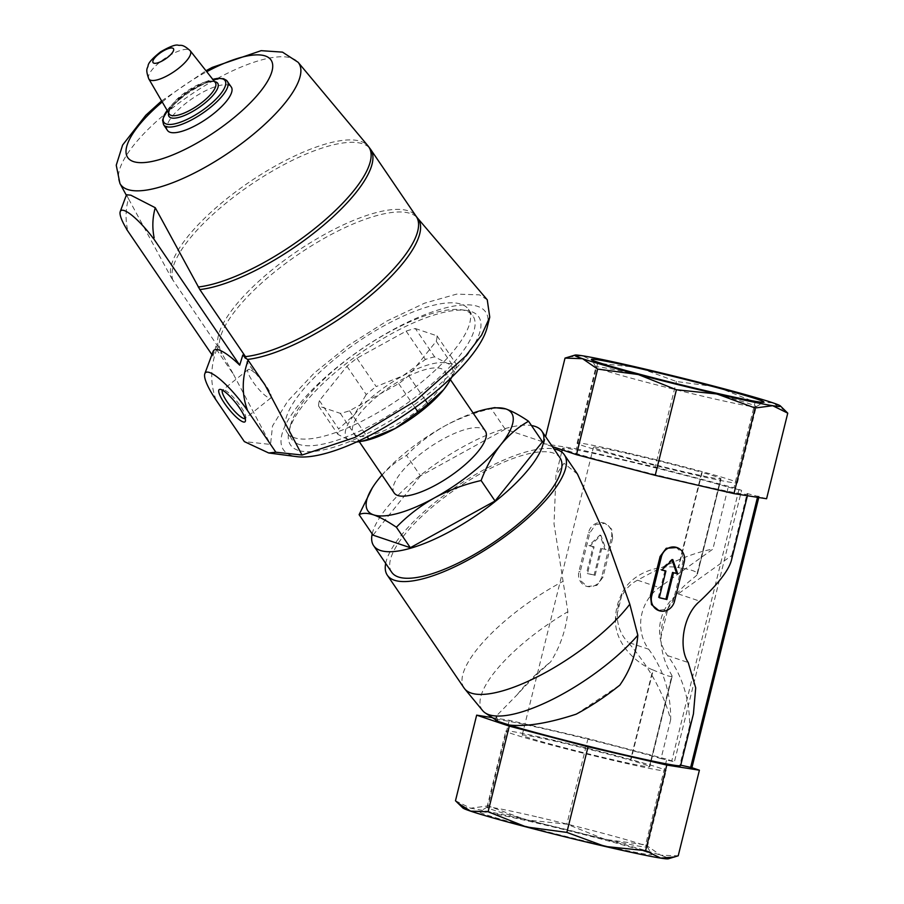 <?xml version="1.0" encoding="UTF-8"?>
<svg xmlns="http://www.w3.org/2000/svg" width="904" height="904" viewBox="0 0 904 904"><rect width="100%" height="100%" fill="white"/><g stroke="black" fill="none" stroke-linecap="round" stroke-linejoin="round"><path stroke-width="0.68" stroke-dasharray="4.52 3.39" d="M697.04 573.983A55.11 50.703 108.6 0 1 697.481 573.95L721.042 478.77L697.481 573.95C697.775 576.424 678.712 585.668 668.226 607.578L661.129 636.292C660.202 660.135 673.107 675.989 672.124 676.441L649.784 766.682A65.709 2.294 -166.1 0 1 649.784 766.694A65.709 2.294 -166.1 0 1 585.442 753.134A65.709 2.294 -166.1 0 1 522.207 735.121A65.709 2.294 -166.1 0 1 561.689 742.715A65.709 2.294 -166.1 0 1 630.879 760.32L653.219 670.079C637.772 664.09 615.601 645.286 615.443 620.912L622.54 592.21C633.941 570.786 662.293 564.491 678.576 567.588L702.137 472.408A65.709 2.294 13.9 0 0 632.947 454.802A65.709 2.294 13.9 0 0 593.453 447.209A65.709 2.294 13.9 0 0 656.699 465.221A65.709 2.294 13.9 0 0 721.042 478.781A65.709 2.294 13.9 0 0 721.042 478.77L720.624 478.679A65.291 2.283 13.9 0 0 701.719 472.317L678.136 567.622C691.006 569.418 697.312 571.543 697.04 573.983L720.624 478.679M671.74 676.215C671.186 677.277 664.881 675.152 652.835 669.853L630.472 760.23A65.291 2.283 -166.1 0 1 649.377 766.592L672.124 676.429A55.11 50.703 108.6 0 1 671.74 676.215L649.377 766.592M532.625 822.052A88.841 3.096 13.9 0 0 479.47 811.736A88.841 3.096 13.9 0 0 564.898 836.177A88.841 3.096 13.9 0 0 651.852 854.393A88.841 3.096 13.9 0 0 532.625 822.052M462.882 807.973A105.994 3.695 -166.1 0 1 470.577 808.21A105.994 3.695 -166.1 0 1 526.252 819.917A105.994 3.695 -166.1 0 1 605.002 839.375A105.994 3.695 -166.1 0 1 660.688 855.207A105.994 3.695 -166.1 0 1 668.282 858.8M648.665 649.23A116.164 106.864 -71.4 0 1 670.666 719.697C663.502 692.724 649.287 666.915 628.02 642.269L648.665 649.23A42.398 39.008 -71.4 0 1 659.253 587.521L712.872 549.123C694.521 552.186 669.412 562.548 637.523 580.21C615.206 591.589 610.313 624.596 628.02 642.269M693.424 713.9L689.571 726.059A116.164 106.864 -71.4 0 0 667.57 655.592A42.398 39.008 -71.4 0 1 678.158 593.883L731.777 555.485L731.415 560.378M670.666 719.697L661.027 758.614L674.418 761.801L666.779 759.224L645.592 844.822L660.688 855.207L678.215 855.805M577.498 474.114L563.994 463.3L555.971 475.142L554.028 523.913L567.881 611.703C565.927 629.907 560.197 646.631 550.672 661.864C537.823 673.288 526.761 684.136 517.472 694.408L496.386 715.923L497.889 721.189A95.395 3.333 -166.1 0 1 497.358 720.963M495.426 719.765A95.395 3.333 -166.1 0 1 558.288 732.082A95.395 3.333 -166.1 0 1 661.027 758.614M576.187 714.171L619.816 685.13M689.571 726.059L679.932 764.976A95.395 3.333 -166.1 0 1 680.633 765.598M766.581 498.748L747.111 493.516L731.777 555.485M747.111 493.516A95.395 3.333 -166.1 0 1 747.811 494.138A95.395 3.333 -166.1 0 1 654.406 474.453A95.395 3.333 -166.1 0 1 562.616 448.305A95.395 3.333 -166.1 0 1 625.466 460.622A95.395 3.333 -166.1 0 1 728.206 487.154L712.872 549.123M675.876 547.191L682.124 552.807L682.915 561.779L673.243 600.855L667.457 609.16L658.101 610.369M612.652 538.14L611.579 529.055L604.991 523.337L595.634 524.546L589.849 532.851L580.176 571.916L580.956 580.899L587.216 586.515L596.855 585.396L602.991 577.204L612.652 538.14L611.398 537.711L601.725 576.786A12.724 11.695 -71.4 0 1 586.267 586.199A12.724 11.695 -71.4 0 1 578.91 571.497L588.583 532.422A12.724 11.695 -71.4 0 1 604.041 523.009A12.724 11.695 -71.4 0 1 611.398 537.711M482.668 710.634A104.457 33.595 145.8 0 1 567.881 611.703M517.472 694.408A93.067 29.922 145.8 0 1 550.672 661.864M381.974 475.029A86.908 27.945 145.8 0 1 444.768 425.987C459.322 418.202 474.826 412.439 491.267 408.721L494.691 407.647M371.68 488.917L378.686 478.973C386.878 469.04 396.167 461.187 406.54 455.424C417.738 443.909 430.473 434.101 444.768 425.987A86.908 27.945 145.8 0 1 473.108 413.015M415.343 328.547L437.005 335.836A69.958 22.498 145.8 0 1 436.236 341.249L408.676 375.668A69.958 22.498 145.8 0 1 398.709 383.658L349.498 410.778A69.958 22.498 145.8 0 1 340.288 413.354L318.626 406.065A69.958 22.498 145.8 0 1 319.394 400.653L346.944 366.244A69.958 22.498 145.8 0 1 356.922 358.244L406.133 331.124A69.958 22.498 145.8 0 1 415.343 328.547L434.621 356.865L447.401 363.385A63.596 20.453 145.8 0 1 448.327 383.16M406.133 331.124L425.411 359.442A69.958 22.498 145.8 0 1 434.621 356.865M356.922 358.244L376.2 386.573L402.755 375.883A63.596 20.453 145.8 0 1 447.401 363.385L456.271 364.154A69.958 22.498 145.8 0 1 455.503 369.578L451.876 377.058M346.944 366.244L366.222 394.562A69.958 22.498 145.8 0 1 376.2 386.573M319.394 400.653L338.672 428.971L354.402 414.642A63.596 20.453 145.8 0 1 402.755 375.883L425.411 359.442M318.626 406.065L337.904 434.395A69.958 22.498 145.8 0 1 338.672 428.971M398.709 383.658L415.015 407.625M408.676 375.668L425.23 399.997M437.005 335.836L456.271 364.154M436.236 341.249L455.503 369.578M356.436 442.033L350.684 440.915A63.596 20.453 145.8 0 1 354.402 414.642L366.222 394.562M363.295 441.028A63.596 20.453 145.8 0 1 350.684 440.915L337.904 434.395M298.037 450.294A113.836 36.601 145.8 0 1 289.077 430.869A113.836 36.601 145.8 0 1 363.996 350.65A113.836 36.601 145.8 0 1 466.114 310.4A113.836 36.601 145.8 0 1 431.468 391.398A113.836 36.601 145.8 0 1 298.037 450.294M487.222 327.225A122.322 39.335 -34.2 0 0 477.606 306.354A122.322 39.335 -34.2 0 0 334.209 369.634A122.322 39.335 -34.2 0 0 296.987 456.678M298.998 444.395A109.599 35.245 145.8 0 1 291.721 439.242A109.599 35.245 145.8 0 1 290.376 425.682A109.599 35.245 145.8 0 1 362.504 348.458A109.599 35.245 145.8 0 1 460.825 309.699A109.599 35.245 145.8 0 1 472.939 315.937A109.599 35.245 145.8 0 1 412.823 399.161A109.599 35.245 145.8 0 1 298.998 444.395M294.478 437.751A109.599 35.245 145.8 0 1 287.212 432.609A109.599 35.245 145.8 0 1 357.984 341.814A109.599 35.245 145.8 0 1 468.419 309.292A109.599 35.245 145.8 0 1 408.303 392.528A109.599 35.245 145.8 0 1 294.478 437.751M340.288 413.354L358.99 440.847M349.498 410.778L367.227 436.835M357.136 435.739A55.11 17.718 145.8 0 1 353.475 433.152A55.11 17.718 145.8 0 1 389.07 387.5A55.11 17.718 145.8 0 1 444.61 371.148A55.11 17.718 145.8 0 1 414.382 413.004A55.11 17.718 145.8 0 1 357.136 435.739M394.133 492.895A55.11 17.718 145.8 0 1 429.728 447.243A55.11 17.718 145.8 0 1 485.267 430.88M487.256 299.812L479.482 294.862L456.723 294.105L424.609 303.156L387.07 320.931L348.684 345.238L314.151 373.115L287.698 401.161L272.533 425.942L270.533 444.429L244.351 441.604M167.5 130.458A38.578 12.407 145.8 0 1 192.416 98.491A38.578 12.407 145.8 0 1 231.3 87.044M126.888 229.458L127.362 228.735C125.328 218.757 125.69 208.745 128.47 198.688L171.489 277.98A118.56 38.126 145.8 0 1 251.176 180.856A118.56 38.126 145.8 0 1 368.064 145.973M126.741 229.232L127.362 228.735M213.061 351.566A54.635 12.249 51.3 0 0 212.926 356.142L211.909 354.65M171.489 277.98L218.7 347.622L221.604 352.707L220.926 353.249L216.011 346.029A59.528 13.357 -128.7 0 0 216.632 349.611L233.56 374.493L222.022 353.622L220.926 353.249M126.492 194.767L128.47 198.688M212.926 356.142L216.011 346.029M216.101 400.088C210.123 383.804 210.293 366.979 216.632 349.611M242.792 355.046L247.707 362.267L246.622 361.905L265.064 385.093M246.622 361.905A119.158 38.318 -34.2 0 0 248.385 361.724L247.707 362.267M245.481 356.639L248.385 361.724M221.604 352.707A119.158 38.318 -34.2 0 0 222.022 353.622M233.56 374.493L270.533 444.429M249.809 369.544A18.159 4.068 -128.7 0 0 248.125 369.589A18.159 4.068 -128.7 0 0 256.307 386.302A18.159 4.068 -128.7 0 0 270.838 397.929A18.159 4.068 -128.7 0 0 264.51 383.612A18.159 4.068 -128.7 0 0 249.809 369.544M245.142 418.495A18.159 4.068 -128.7 0 0 245.312 418.394A18.159 4.068 -128.7 0 0 245.73 417.422A18.159 4.068 -128.7 0 0 237.718 402.416A18.159 4.068 -128.7 0 0 224.282 390.008A18.159 4.068 -128.7 0 0 223.627 389.85A18.159 4.068 -128.7 0 0 222.587 390.053A18.159 4.068 -128.7 0 0 222.452 390.189M542.49 441.74L505.2 429.197L491.267 408.721M505.2 429.197L420.473 475.899L406.54 455.424M420.473 475.899L373.036 535.145M464.114 688.068A107.056 34.42 145.8 0 1 562.627 581.588M385.692 563.395A107.056 34.42 145.8 0 1 456.463 486.533A107.056 34.42 145.8 0 1 553.937 448.915M391.703 572.243A101.756 32.725 145.8 0 1 457.424 487.945A101.756 32.725 145.8 0 1 559.949 457.752M372.199 533.914A101.756 32.725 145.8 0 1 439.355 461.39A101.756 32.725 145.8 0 1 531.473 425.535M492.318 717.629L509.268 720.296L588.018 738.557L666.779 759.224M758.931 496.172L691.91 767.688M680.735 765.157L679.932 764.976M509.268 720.296L488.092 805.893L526.252 819.917L566.842 824.154L605.002 839.375L645.592 844.822M588.018 738.557L566.842 824.154M785.734 411.105L772.66 402.766L755.134 402.167L733.958 487.764L741.596 490.341L674.418 761.801M455.48 800.752L470.577 808.21L488.092 805.893M552.333 446.553L543.835 443.694L576.458 448.836L597.634 363.25L638.224 367.487L676.384 381.499L716.974 386.946L755.134 402.167M576.458 448.836L655.197 467.097L676.384 381.499M655.197 467.097L733.958 487.764M543.835 443.694L545.587 436.643M568.537 356.956L582.538 355.781L597.634 363.25M728.206 487.154L741.596 490.341M593.137 546.524L588.945 545.553L599.985 535.066L604.923 549.259L606.019 549.632A95.395 3.333 13.9 0 0 601.714 548.615L595.103 575.351A95.395 3.333 13.9 0 0 587.498 573.588L586.515 573.26L593.137 546.524L594.109 546.852L587.498 573.588M599.985 535.066L600.934 535.383L606.019 549.632M604.923 549.259L601.714 548.615M600.742 548.287L594.12 575.023L595.103 575.351M594.12 575.023L586.515 573.26M588.945 545.553L590.052 545.926L600.934 535.383M594.109 546.852A95.395 3.333 13.9 0 0 590.052 545.926M672.147 560.152L671.819 559.237L660.632 569.678L661.728 570.051M671.819 559.237L672.768 559.565M660.632 569.678A95.395 3.333 13.9 0 0 661.818 569.961M664.937 570.684L658.315 597.42L659.298 597.747M658.315 597.42A95.395 3.333 13.9 0 0 659.321 597.657M661.129 636.292A55.11 50.703 -71.4 0 1 668.226 607.578M615.443 620.912A55.11 50.703 -71.4 0 1 622.54 592.21M626.562 452.667A82.569 2.881 13.9 0 0 577.091 443.163A82.569 2.881 13.9 0 0 656.553 465.797A82.569 2.881 13.9 0 0 737.404 482.838A82.569 2.881 13.9 0 0 626.562 452.667M645.411 376.493A82.569 2.881 13.9 0 0 595.939 366.979A82.569 2.881 13.9 0 0 595.973 367.092A82.569 2.881 13.9 0 0 675.401 389.613A82.569 2.881 13.9 0 0 756.173 406.743A82.569 2.881 13.9 0 0 756.252 406.653A82.569 2.881 13.9 0 0 645.411 376.493M536.456 816.764A82.569 2.881 13.9 0 0 487.064 807.159A82.569 2.881 13.9 0 0 486.985 807.249A82.569 2.881 13.9 0 0 566.446 829.883A82.569 2.881 13.9 0 0 647.298 846.924A82.569 2.881 13.9 0 0 647.275 846.811A82.569 2.881 13.9 0 0 536.456 816.764M555.316 740.579A82.569 2.881 13.9 0 0 505.844 731.076A82.569 2.881 13.9 0 0 585.306 753.699A82.569 2.881 13.9 0 0 666.146 770.739A82.569 2.881 13.9 0 0 555.316 740.579M637.523 580.21L659.253 587.521M678.158 593.883L699.877 601.194M667.57 655.592L688.226 662.542M148.787 78.885A25.041 8.057 145.8 0 1 165.059 58.285A25.041 8.057 145.8 0 1 190.19 50.714M169.184 113.893A27.877 8.961 145.8 0 1 187.297 90.965A27.877 8.961 145.8 0 1 215.265 82.524C213.299 82.592 216.983 79.88 204.36 83.439L188.586 91.666L173.907 104.231C168.878 111.926 167.308 115.147 169.184 113.893M168.619 112.921A29.448 9.469 145.8 0 1 188.032 92.038A29.448 9.469 145.8 0 1 214.576 81.642M167.161 110.424A37.007 11.899 145.8 0 1 212.779 79.371M163.624 124.763A38.578 12.407 145.8 0 1 188.54 92.796A38.578 12.407 145.8 0 1 227.424 81.349M162.245 101.982A86.694 27.877 145.8 0 1 206.745 71.71M119.938 183.489A107.791 34.668 145.8 0 1 190.134 95.135A107.791 34.668 145.8 0 1 298.094 62.274M173.059 280.556A118.706 38.171 145.8 0 1 254.397 182.269A118.706 38.171 145.8 0 1 370.606 149.341M218.7 347.622A118.706 38.171 145.8 0 1 300.038 249.334A118.706 38.171 145.8 0 1 416.236 216.406M220.418 350.469A118.887 38.228 145.8 0 1 300.105 253.188A118.887 38.228 145.8 0 1 417.433 217.966M578.91 571.497L580.176 571.916M601.725 576.786L602.991 577.204M588.583 532.422L589.849 532.851M682.915 561.779L684.181 562.209M673.243 600.855L674.508 601.273M738.918 489.64L671.728 761.089M757.812 496.002L757.495 497.313M522.207 735.121L593.453 447.209M562.616 448.305L562.22 449.887M561.689 452.023L555.971 475.142M496.386 715.923L495.448 719.697M747.811 494.138L747.416 495.72M290.376 425.682L289.077 430.869M460.825 309.699L466.114 310.4M287.212 432.609L291.721 439.242M468.419 309.292L472.939 315.937M353.475 433.152L359.329 441.751M444.61 371.148L450.418 379.68M167.138 110.378L187.41 91.835L212.756 79.337M161.624 100.909L205.965 70.727M126.323 195.219L126.91 196.281M248.125 369.589L222.587 390.053M270.838 397.929L245.312 418.394M223.627 389.85L220.361 389.398M245.73 417.422L245.459 420.71M586.267 586.199L587.216 586.515M604.041 523.009L604.991 523.326M759.089 496.239L758.772 497.516M737.404 482.838L756.252 406.653M577.091 443.163L595.939 366.979M756.173 406.743L763.767 402.167M595.973 367.092L591.385 359.509M487.064 807.159L479.47 811.736M647.275 846.811L651.852 854.393M647.298 846.924L666.146 770.739M486.985 807.249L505.844 731.076"/><path stroke-width="1.36" d="M644.597 369.623A88.841 3.096 13.9 0 0 591.385 359.509A88.841 3.096 13.9 0 0 676.859 383.748A88.841 3.096 13.9 0 0 763.767 402.167A88.841 3.096 13.9 0 0 644.597 369.623M755.145 408.009L733.969 493.607L766.581 498.748L787.757 413.151L772.671 405.693L755.145 408.009L716.985 393.986A105.994 3.695 -166.1 0 1 638.235 374.527A105.994 3.695 -166.1 0 1 582.549 358.696A105.994 3.695 -166.1 0 1 574.955 355.102A105.994 3.695 -166.1 0 1 582.538 355.781A105.994 3.695 -166.1 0 1 638.224 367.487A105.994 3.695 -166.1 0 1 716.974 386.946A105.994 3.695 -166.1 0 1 772.66 402.766A105.994 3.695 -166.1 0 1 780.355 405.93A105.994 3.695 -166.1 0 1 772.671 405.693A105.994 3.695 -166.1 0 1 716.985 393.986L676.407 389.76L638.235 374.527L597.646 369.081L582.549 358.696L565.023 358.097L574.955 355.102M691.91 767.688L699.402 770.208L678.215 855.805L668.282 858.8A105.994 3.695 -166.1 0 1 660.7 858.122A105.994 3.695 -166.1 0 1 605.025 846.426A105.994 3.695 -166.1 0 1 526.275 826.957A105.994 3.695 -166.1 0 1 470.577 811.137A105.994 3.695 -166.1 0 1 462.882 807.973L455.48 800.752L476.657 715.154L492.318 717.629M553.937 448.915A107.056 34.42 145.8 0 1 564.333 454.768L577.498 474.114L605.318 535.394L629.805 604.2L637.828 635.241C636.337 653.456 630.325 670.09 619.816 685.13A93.067 29.922 145.8 0 1 576.187 714.171C548.412 723.268 526.117 726.884 509.302 725.031A95.395 3.333 -166.1 0 0 612.991 752.151A95.395 3.333 -166.1 0 0 680.633 765.598L693.424 713.9L695.696 687.82L688.226 662.542C678.147 647.49 683.254 614.573 699.877 601.194C718.217 583.848 728.726 570.243 731.415 560.378L747.416 495.72M497.358 720.963A95.395 3.333 -166.1 0 1 495.426 719.765L495.448 719.697M659.039 610.686L651.501 604.64L650.428 595.566L651.694 595.985L661.366 556.92A12.724 11.695 -71.4 0 1 676.825 547.508A12.724 11.695 -71.4 0 1 684.181 562.209L674.508 601.273A12.724 11.695 -71.4 0 1 659.039 610.686A12.724 11.695 -71.4 0 1 651.694 595.985M676.825 547.508L666.237 548.299L660.101 556.491L650.428 595.566M509.302 725.031L498.002 721.392L485.267 712.951A104.457 33.595 145.8 0 1 482.668 710.634L464.724 688.882A107.056 34.42 145.8 0 1 464.114 688.068L387.33 575.215A107.056 34.42 145.8 0 1 385.692 563.395M637.828 635.241A104.457 33.595 145.8 0 1 554.265 698.498A104.457 33.595 145.8 0 1 485.267 712.951M473.108 413.015A86.908 27.945 145.8 0 1 488.555 408.755L494.691 407.636L505.788 408.913C512.252 411.218 519.845 415.331 528.569 421.264C518.173 427.061 508.895 434.914 500.703 444.813C492.736 455.074 486.205 466.972 481.12 480.521C464.645 484.261 449.141 490.024 434.621 497.788C420.292 505.912 407.546 515.721 396.393 527.224C387.658 521.292 380.064 517.178 373.612 514.873C367.363 512.896 362.527 512.828 359.103 514.67L372.335 487.844A86.908 27.945 145.8 0 1 378.686 478.973A86.908 27.945 145.8 0 1 381.974 475.029M488.555 408.755A86.908 27.945 145.8 0 1 505.788 408.913A86.908 27.945 145.8 0 1 500.703 444.813A86.908 27.945 145.8 0 1 434.621 497.788A86.908 27.945 145.8 0 1 373.612 514.873A86.908 27.945 145.8 0 1 372.335 487.844M415.015 407.625L417.976 411.987L395.33 428.417A63.596 20.453 145.8 0 1 363.295 441.028L356.436 442.033M425.23 399.997L427.954 403.986A69.958 22.498 145.8 0 1 417.976 411.987M451.876 377.058L448.327 383.16A63.596 20.453 145.8 0 1 443.683 389.658A63.596 20.453 145.8 0 1 395.33 428.417L368.764 439.107A69.958 22.498 145.8 0 1 359.566 441.683L358.809 441.853M448.813 382.381L443.683 389.658L427.954 403.986M204.812 373.725L213.061 351.566A54.635 12.249 51.3 0 1 239.707 365.159L242.792 355.046A59.528 13.357 -128.7 0 1 248.137 360.221C241.797 377.725 241.617 394.551 247.606 410.687A42.398 9.503 -128.7 0 0 204.812 373.725A42.398 9.503 -128.7 0 0 216.101 400.088L244.351 441.604L268.68 452.972L296.987 456.678A122.322 39.335 -34.2 0 0 406.721 413.433A122.322 39.335 -34.2 0 0 487.222 327.225L489.753 317.146L487.256 299.812L417.433 217.966A118.887 38.228 145.8 0 1 368.888 296.907A118.887 38.228 145.8 0 1 247.38 359.464M358.99 440.847L359.566 441.683M367.227 436.835L368.764 439.107M450.418 379.68L485.267 430.88A55.11 17.718 145.8 0 1 455.028 472.747A55.11 17.718 145.8 0 1 397.783 495.482A55.11 17.718 145.8 0 1 394.133 492.895L359.329 441.751M268.68 452.972L275.856 452.215L302.038 455.028L355.046 437.4L415.716 400.754L465.605 356.199L481.572 335.169L489.765 317.146M212.756 79.337L217.457 78.399L223.604 78.727L226.655 80.433L231.3 87.044A38.578 12.407 145.8 0 1 210.135 116.345A38.578 12.407 145.8 0 1 170.065 132.266A38.578 12.407 145.8 0 1 167.5 130.458L163.624 124.763L162.584 120.255L164.494 114.514L167.138 110.378M153.262 238.34L154.143 237.741L153.262 238.34A36.036 8.079 -128.7 0 0 120.232 211.604A36.036 8.079 -128.7 0 0 126.888 229.458L126.741 229.232M239.707 365.159L153.409 238.328M211.909 354.65L126.628 229.322M199.84 289.574L245.481 356.639A118.706 38.171 145.8 0 0 365.306 295.518A118.706 38.171 145.8 0 0 416.236 216.406L370.606 149.341A118.706 38.171 145.8 0 1 319.666 228.452A118.706 38.171 145.8 0 1 199.84 289.574L155.251 207.705L130.786 195.174L126.492 194.767L120.232 211.604M154.143 237.741C152.109 227.763 152.471 217.751 155.251 207.705M248.137 360.221L265.064 385.093L302.038 455.028M275.856 452.215L247.606 410.687M221.096 389.579A20.622 4.622 -128.7 0 0 220.361 389.398A20.622 4.622 -128.7 0 0 228.463 408.619A20.622 4.622 -128.7 0 0 245.459 420.71A20.622 4.622 -128.7 0 0 236.351 403.67A20.622 4.622 -128.7 0 0 221.096 389.579M222.452 390.189A18.159 4.068 -128.7 0 0 230.769 406.766A18.159 4.068 -128.7 0 0 245.142 418.495M359.103 514.67L373.036 535.145L410.326 547.7L495.053 500.997L542.49 441.74L528.569 421.264M495.053 500.997L481.12 480.521M410.326 547.7L396.393 527.224M629.805 604.2A107.056 34.42 145.8 0 1 548.253 671.017A107.056 34.42 145.8 0 1 471.221 693.097A107.056 34.42 145.8 0 1 464.724 688.882M564.333 454.768A107.056 34.42 145.8 0 1 505.618 536.072A107.056 34.42 145.8 0 1 394.426 580.244A107.056 34.42 145.8 0 1 387.33 575.215M531.473 425.535A101.756 32.725 145.8 0 1 541.891 431.197L559.949 457.752A101.756 32.725 145.8 0 1 504.138 535.021A101.756 32.725 145.8 0 1 398.461 577.012A101.756 32.725 145.8 0 1 391.703 572.243L373.634 545.688A101.756 32.725 145.8 0 1 372.199 533.914M541.891 431.197A101.756 32.725 145.8 0 1 486.069 508.477A101.756 32.725 145.8 0 1 380.392 550.468A101.756 32.725 145.8 0 1 373.634 545.688M699.402 770.208L666.79 765.066L588.041 746.806L509.291 726.138L476.657 715.154M691.752 767.632L680.735 765.157M787.757 413.151L780.355 405.93M674.7 856.947L660.7 858.122L645.603 850.653L605.025 846.426L566.853 832.403L526.275 826.957L488.103 811.736L470.577 811.137L457.503 802.808M666.79 765.066L645.603 850.653M588.041 746.806L566.853 832.403M509.291 726.138L488.103 811.736M733.969 493.607L655.219 475.346L676.407 389.76M655.219 475.346L576.469 454.678L597.646 369.081M545.587 436.643L565.023 358.097M576.469 454.678L552.333 446.553M661.728 570.051L672.768 559.565L677.706 573.746L673.514 572.786L666.903 599.51L659.298 597.747L665.909 571.023L661.728 570.051M661.818 569.961A95.395 3.333 13.9 0 0 664.937 570.684L665.909 571.023M659.321 597.657A95.395 3.333 13.9 0 0 665.92 599.182L666.903 599.51M665.92 599.182L672.542 572.447L673.514 572.786M672.542 572.447A95.395 3.333 13.9 0 0 676.599 573.385L677.706 573.746M676.599 573.385L672.147 560.152M153.872 63.178A12.351 3.978 145.8 0 1 163.986 50.545A12.351 3.978 145.8 0 1 171.941 53.223A12.351 3.978 145.8 0 1 153.872 63.178M150.55 80.207A25.041 8.057 145.8 0 1 148.787 78.885C144.945 68.252 147.838 68.421 148.087 65.653C148.392 62.805 152.595 58.172 160.697 51.777C169.692 46.601 175.512 44.409 178.156 45.2C180.755 45.901 182.088 43.426 190.19 50.714A25.041 8.057 145.8 0 1 176.788 69.71A25.041 8.057 145.8 0 1 150.55 80.207M190.19 50.714L215.265 82.524A27.877 8.961 145.8 0 1 200.349 103.677A27.877 8.961 145.8 0 1 171.138 115.373A27.877 8.961 145.8 0 1 169.184 113.893L148.787 78.885M214.576 81.642A29.448 9.469 145.8 0 1 205.377 102.672A29.448 9.469 145.8 0 1 170.958 117.814A29.448 9.469 145.8 0 1 168.619 112.921M212.779 79.371A37.007 11.899 145.8 0 1 214.61 100.468A37.007 11.899 145.8 0 1 166.291 124.006A37.007 11.899 145.8 0 1 167.161 110.424M227.424 81.349A38.578 12.407 145.8 0 1 206.259 110.65A38.578 12.407 145.8 0 1 166.189 126.571A38.578 12.407 145.8 0 1 163.624 124.763M206.745 71.71A86.694 27.877 145.8 0 1 259.606 92.524A86.694 27.877 145.8 0 1 133.487 161.59A86.694 27.877 145.8 0 1 162.245 101.982M205.965 70.727L212.282 67.382L261.154 50.669L282.489 52.127L298.094 62.274A107.791 34.668 145.8 0 1 240.995 143.996A107.791 34.668 145.8 0 1 127.667 189.501A107.791 34.668 145.8 0 1 119.938 183.489L116.243 165.217L122.616 145.035L145.804 115.26L161.624 100.909M370.606 149.341L368.064 145.973A118.56 38.126 145.8 0 1 319.349 224.78A118.56 38.126 145.8 0 1 198.27 286.997M660.101 556.491L661.366 556.92M757.495 497.313L690.633 767.451M562.22 449.887L561.689 452.023M119.938 183.489L126.323 195.219M298.094 62.274L368.064 145.973M417.433 217.966L416.236 216.406M758.772 497.516L691.91 767.699"/></g></svg>
